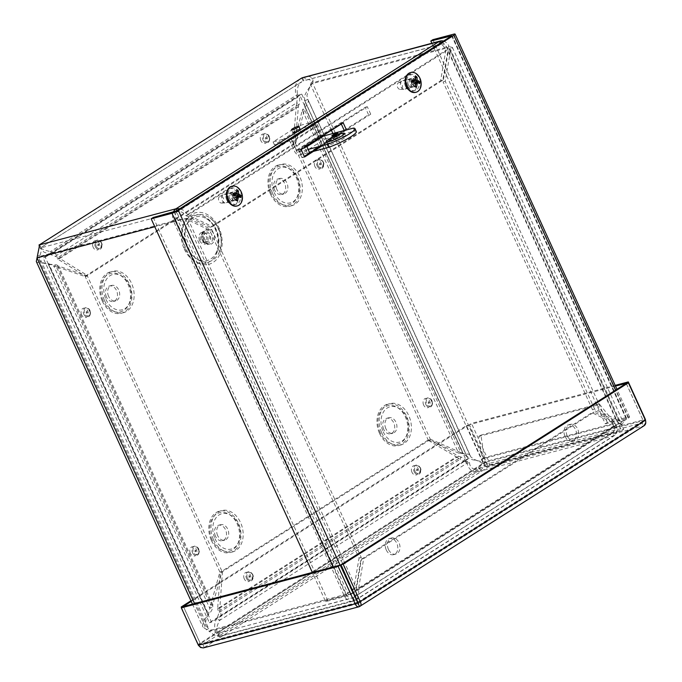 <?xml version="1.0" encoding="UTF-8"?>
<svg xmlns="http://www.w3.org/2000/svg" width="682" height="682" viewBox="0 0 682 682"><rect width="100%" height="100%" fill="white"/><g stroke="black" fill="none" stroke-linecap="round" stroke-linejoin="round"><path stroke-width="0.51" stroke-dasharray="3.41 2.56" d="M219.382 608.156L219.826 608.046L219.792 610.45C221.514 613.8 221.394 617.167 219.442 620.543L217.123 618.369L219.792 610.45L461.066 457.042L460.094 459.25L464.451 461.117L466.71 462.882C466.326 460.785 464.442 458.841 461.066 457.042L458.534 456.267L456.36 456.846L460.094 459.25L218.82 612.649L217.652 608.617L219.382 608.156M331.418 130.296L310.566 84.542L306.9 95.523L307.838 99.367C308.92 101.26 308.068 103.775 305.28 106.912L304.479 109.623L302.305 110.194L304.735 106.605L304.905 100.791L304.266 96.418L307.019 90.885L312.85 82.65L310.566 84.542L312.646 83.213L485.396 462.277L472.012 459.634L467.341 457.469L467.17 456.846L470.103 455.423L470.819 456.906L473.973 459.191L483.308 463.598L485.396 462.277A5.217 3.453 -122.4 0 1 487.928 465.337L623.689 429.447L621.6 430.777L447.128 47.936A6.649 4.876 75.2 0 0 441.22 44.177A6.649 4.876 75.2 0 0 440.197 44.628C442.524 44.603 444.391 46.521 445.815 50.391L440.632 80.723L210.227 227.217L212.4 226.646L188.113 215.052L183.501 210.252L179.852 208.701M467.17 456.846L462.797 453.436L458.577 453.095L460.751 452.524L463.334 453.752L304.735 106.605L462.797 453.436L468.679 454.221L470.009 455.047L307.838 99.367L304.905 100.791L467.17 456.846L304.905 100.791M461.561 453.351L463.334 453.752M307.838 99.367L324.129 134.925M464.561 453.811L462.797 453.436M465.15 461.774L466.71 462.882M464.451 461.117L467.025 461.296L469.574 462.601L466.769 463.291L219.442 620.543C216.492 626.63 215.938 630.748 217.78 632.905L219.127 635.871C216.484 636.118 211.812 624.661 217.123 618.369L464.451 461.117L465.934 462.507M222.443 571.661L219.826 608.046L458.534 456.267L430.146 439.6L222.443 571.661L220.269 572.241L217.652 608.617L456.36 456.846L427.972 440.171L430.146 439.6M36.317 261.504L37.305 262.374L48.737 263.67L53.835 266.133L56.282 266.619L58.456 266.048L56.811 264.897L48.175 264.463L43.58 262.945L40.187 261.266L39.317 260.132L39.505 256.449L37.425 257.779M37.22 258.342L39.309 257.012L208.624 628.531L205.896 625.658L205.418 623.817L206.075 619.52L207.95 615.062C210.9 612.155 212.511 609.503 212.767 607.099L212.775 604.678L210.602 605.249L209.783 608.335L53.835 266.133L56.811 264.897L212.767 607.099L209.783 608.335L208.513 614.26L204.515 619.733L202.537 624.925L202.904 627.039L209.195 631.31L211.284 629.98L208.624 628.531L206.535 629.861L194.558 603.579M48.294 264.301L207.95 615.062L208.513 614.26L48.737 263.67L48.294 264.301M301.751 78.012L303.106 80.979L441.22 44.177M302.484 77.705L303.831 80.672L440.197 44.628L177.354 211.744L176.834 210.619M356.746 599.325L358.979 595.309L358.51 588.95L363.685 558.618L594.09 412.124L614.567 421.894L616.068 425.184A9.957 6.598 57.6 0 1 614.857 435.321A9.957 6.598 57.6 0 1 613.595 435.866L354.555 600.578A9.957 7.297 -104.8 0 1 353.02 601.251A9.957 7.297 -104.8 0 1 344.18 595.625L173.791 221.727L175.871 220.405L39.505 256.449L40.093 255.162C41.21 251.752 41.619 249.382 41.312 248.06L39.624 244.906M210.227 227.217L185.939 215.631C183.526 212.383 180.67 211.088 177.354 211.744L40.988 247.796L39.633 244.829M300.097 78.865L296.841 82.258L295.536 85.412L295.4 92.189L297.523 97.27L297.156 90.868L298.085 86.247L299.296 84.074L301.87 81.644L40.852 247.583M40.903 247.702C40.579 248.598 43.733 249.919 50.366 251.649L50.315 254.454L43.904 252.093L39.283 247.191M87.398 276.014L58.456 266.048L212.775 604.678L222.051 571.473L219.877 572.053L210.602 605.249L56.282 266.619L85.233 276.594L87.398 276.014L222.051 571.473M297.949 106.827L299.287 104.056C300.174 100.007 299.603 96.81 297.574 94.466L50.366 251.649C54.389 252.715 56.964 254.642 58.089 257.412L50.315 254.454L297.523 97.27L296.738 102.786L299.287 104.056L58.089 257.412L59.752 258.444L57.578 259.015L55.54 256.151L296.738 102.786L296.218 107.287L297.949 106.827M293.413 144.226L302.305 110.194L458.577 453.095L428.057 439.685L430.231 439.114L460.751 452.524L304.479 109.623L295.579 143.655L293.413 144.226L428.057 439.685M177.354 211.744A6.649 4.876 75.2 0 0 175.871 220.405L185.419 218.683L209.706 230.277L359.064 558.029L361.238 557.45L356.055 587.782L344.18 595.625L209.34 631.413C214.574 635.684 217.984 637.312 219.561 636.289L218.214 633.288L352.176 598.054A6.649 4.876 75.2 0 0 353.199 597.611L354.674 596.784M353.02 601.251L219.093 636.647L219.561 636.289L218.24 633.305C217.976 633.783 215.691 632.691 211.403 630.04L346.541 594.116L344.18 595.625M356.004 599.896L219.561 636.255L219.127 635.871L476.82 472.021A8.286 5.49 57.6 0 1 467.971 466.011A8.286 5.49 57.6 0 1 467.025 461.296M469.574 462.601A4.987 3.308 -122.4 0 0 470.145 465.439A4.987 3.308 -122.4 0 0 475.473 469.054L217.78 632.905L218.214 633.288L353.199 597.611L354.631 596.69M295.187 143.467L298.392 106.716L59.752 258.444L87.484 275.528L85.31 276.099L57.578 259.015L296.218 107.287L293.021 144.038L295.187 143.467L87.484 275.528M447.128 47.936L449.216 46.606L312.85 82.65L313.064 80.97C312.467 76.964 309.628 75.608 304.556 76.904L305.545 80.05C309.56 79.018 311.452 79.93 311.231 82.769L310.762 83.98L447.128 47.936L449.515 49.24L448.262 51.568L443.078 81.891L445.252 81.32L450.435 50.988L452.422 47.476L449.216 46.606L621.37 424.366L623.314 423.42L623.433 422.695L594.619 409.064L592.445 409.643L616.733 421.229L618.898 420.658L450.435 50.988L448.262 51.568L616.733 421.229L620.432 424.068L619.282 425.696L621.37 424.366L623.689 429.447M40.391 246.492L39.633 245.358M332.884 133.527L483.308 463.598A5.217 3.453 57.6 0 1 485.848 466.667L487.928 465.337M175.871 220.405L346.268 594.295L353.881 588.353L185.419 218.683L187.593 218.112L173.791 221.727A9.957 7.297 -104.8 0 1 173.322 212.17M299.27 129.341A4.152 0.639 -24.5 0 0 295.042 131.08A4.152 0.639 -24.5 0 0 292.868 132.734A4.152 0.639 -24.5 0 0 296.909 131.592A4.152 0.639 -24.5 0 0 300.421 129.29A4.152 0.639 -24.5 0 0 299.27 129.341M219.877 572.053L85.233 276.594M485.848 466.667L621.6 430.777M295.579 143.655L430.231 439.114M227.43 198.88A3.939 2.89 75.2 0 0 230.925 201.105A3.939 2.89 75.2 0 0 232.707 196.561A3.939 2.89 75.2 0 0 228.905 193.492A3.939 2.89 75.2 0 0 227.43 198.88M229.595 198.309A3.939 2.89 -104.8 0 1 231.079 192.912A3.939 2.89 -104.8 0 1 234.881 195.981A3.939 2.89 -104.8 0 1 233.091 200.534A3.939 2.89 -104.8 0 1 229.595 198.309M406.157 85.241A3.939 2.89 75.2 0 0 409.652 87.466A3.939 2.89 75.2 0 0 411.434 82.923A3.939 2.89 75.2 0 0 407.64 79.845A3.939 2.89 75.2 0 0 406.157 85.241M408.322 84.662A3.939 2.89 -104.8 0 1 409.805 79.274A3.939 2.89 -104.8 0 1 413.607 82.343A3.939 2.89 -104.8 0 1 411.826 86.887A3.939 2.89 -104.8 0 1 408.322 84.662M306.619 146.059L306.354 145.479L367.325 106.716L370.735 114.192L368.561 114.764L365.16 107.287L304.189 146.05L307.591 153.535L343.447 130.731M367.325 106.716L365.16 107.287M306.354 145.479L304.189 146.05M370.735 114.192L309.739 152.913M309.764 152.956L307.591 153.535M344.163 130.279L368.561 114.764M427.972 440.171L220.269 572.241M476.292 468.363L478.056 470.981L480.767 470.265L479.011 467.639L476.292 468.363A6.649 4.876 -104.8 0 1 475.473 469.054L476.82 472.021L613.595 435.866L612.24 432.9A6.649 4.876 75.2 0 0 614.508 427.401L616.988 427.648A9.957 7.297 -104.8 0 1 613.595 435.866M85.31 276.099L293.021 144.038M209.706 230.277L211.872 229.706L187.593 218.112L356.055 587.782L353.881 588.353L359.064 558.029M211.872 229.706L361.238 557.45M592.445 409.643L443.078 81.891M594.619 409.064L445.252 81.32M441.808 42.148L444.647 44.211L447.98 49.82L442.806 80.152L212.4 226.646M185.939 215.631L188.113 215.052L447.98 49.82L445.815 50.391L185.939 215.631M438.85 41.662L440.197 44.628M440.632 80.723L442.806 80.152M355.305 596.162L356.447 593.911L356.336 589.521L358.51 588.95L616.068 425.184M614.567 421.894L612.393 422.473L613.894 425.764A6.649 4.407 57.6 0 1 613.084 432.533A6.649 4.407 57.6 0 1 612.24 432.9L475.473 469.054M612.393 422.473L591.925 412.695L594.09 412.124M354.555 600.578L353.199 597.611M613.894 425.764L356.336 589.521L361.52 559.197L363.685 558.618M361.52 559.197L591.925 412.695M346.268 594.295A6.649 4.876 75.2 0 0 352.176 598.054M443.505 41.065A9.957 7.297 -104.8 0 1 449.216 46.606M480.767 470.265C484.16 466.803 485.354 462.601 484.365 457.665L614.857 423.172L612.777 424.494L597.117 405.151L599.197 403.829L614.857 423.172L616.988 427.648M614.508 427.401L612.777 424.494L482.276 458.995C482.651 462.37 481.56 465.252 479.011 467.639M478.056 470.981A9.957 7.297 -104.8 0 1 476.82 472.021M484.365 457.665L482.276 458.995L478.832 436.42L480.921 435.09L484.365 457.665M597.117 405.151L478.832 436.42M599.197 403.829L480.921 435.09M386.276 549.965A8.329 6.104 75.2 0 0 393.676 554.671A8.329 6.104 75.2 0 0 397.444 545.063A8.329 6.104 75.2 0 0 389.413 538.567A8.329 6.104 75.2 0 0 386.276 549.965M388.45 549.394A8.329 6.104 -104.8 0 1 391.587 537.996A8.329 6.104 -104.8 0 1 399.618 544.483A8.329 6.104 -104.8 0 1 395.841 554.099A8.329 6.104 -104.8 0 1 388.45 549.394M565.011 436.327A8.329 6.104 75.2 0 0 572.403 441.032A8.329 6.104 75.2 0 0 576.171 431.416A8.329 6.104 75.2 0 0 568.14 424.929A8.329 6.104 75.2 0 0 565.011 436.327M567.177 435.755A8.329 6.104 -104.8 0 1 570.314 424.349A8.329 6.104 -104.8 0 1 578.345 430.845A8.329 6.104 -104.8 0 1 574.568 440.461A8.329 6.104 -104.8 0 1 567.177 435.755M226.825 200.073A8.329 6.104 75.2 0 0 234.216 204.779A8.329 6.104 75.2 0 0 237.984 195.163A8.329 6.104 75.2 0 0 229.953 188.667A8.329 6.104 75.2 0 0 226.825 200.073M228.99 199.494A8.329 6.104 -104.8 0 1 232.127 188.096A8.329 6.104 -104.8 0 1 240.158 194.592A8.329 6.104 -104.8 0 1 236.39 204.199A8.329 6.104 -104.8 0 1 228.99 199.494M405.551 86.426A8.329 6.104 75.2 0 0 412.942 91.132A8.329 6.104 75.2 0 0 416.719 81.525A8.329 6.104 75.2 0 0 408.688 75.029A8.329 6.104 75.2 0 0 405.551 86.426M407.725 85.855A8.329 6.104 -104.8 0 1 410.854 74.457A8.329 6.104 -104.8 0 1 418.884 80.945A8.329 6.104 -104.8 0 1 415.116 90.561A8.329 6.104 -104.8 0 1 407.725 85.855M346.439 129.938L322.398 145.667M346.592 130.288L344.265 130.518M304.547 157.022L302.373 157.593L304.257 156.391M320.225 146.246L344.427 130.859M343.191 122.803L341.017 123.382L298.963 150.117L302.373 157.593M341.298 124.005L341.017 123.382M301.137 149.546L298.963 150.117M353.02 593.152L352.85 593.263A4.962 0.767 155.5 0 1 346.447 596.119L325.629 601.618L312.33 572.445M153.254 217.473L327.71 600.296L348.536 594.789L350.676 593.834L176.22 211.011M327.71 600.296L325.629 601.618M431.834 43.239L605.275 423.812L607.364 422.49L628.182 416.983A4.962 0.767 155.5 0 1 629.563 416.924A4.962 0.767 155.5 0 1 628.31 418.117L353.728 592.701M605.275 423.812L626.144 418.688L350.676 593.834M432.9 39.667L607.364 422.49M358.502 603.365L642.171 423.002L643.518 425.969L645.607 422.618L645.692 421.237M615.505 386.072L469.387 424.69L471.467 423.369L488.517 460.776C489.795 463.538 489.667 465.627 488.124 467.042C486.249 467.153 484.706 465.815 483.504 463.01L466.454 425.602L190.934 600.791M358.417 603.459L642.47 422.849L643.245 420.649L626.255 383.361M626.212 383.378L643.262 420.785L642.171 423.002L486.769 464.075L486.428 462.098L469.387 424.69M645.095 419.473L643.245 420.649L486.428 462.098L488.517 460.776L645.334 419.328M486.769 464.075L202.904 644.567L200.448 643.799L485.678 462.439L488.124 467.042L643.518 425.969L359.653 606.46L203.381 647.891M615.19 385.373L471.467 423.369M181.557 607.696L198.274 644.371C199.928 646.877 201.923 647.934 204.25 647.533L488.124 467.042M183.449 606.511L200.448 643.799L198.274 644.371L483.504 463.01L485.678 462.439L468.628 425.031L191.216 601.413M358.144 603.579L202.904 644.567L204.25 647.533M468.628 425.031L466.454 425.602M357.973 603.579L202.904 644.567L200.457 643.927L183.415 606.52M357.274 602.479L200.457 643.927L198.377 645.257M644.234 425.636L643.518 425.969M358.033 602.138L643.262 420.785L645.428 420.206M330.48 144.516A9.983 1.543 -24.5 0 0 340.65 140.322A9.983 1.543 -24.5 0 0 345.868 136.366A9.983 1.543 -24.5 0 0 336.149 139.102A9.983 1.543 -24.5 0 0 327.71 144.644A9.983 1.543 -24.5 0 0 330.48 144.516M334.103 138.872A3.325 0.511 -24.5 0 0 337.496 137.474A3.325 0.511 -24.5 0 0 339.235 136.153A3.325 0.511 -24.5 0 0 335.996 137.065A3.325 0.511 -24.5 0 0 333.183 138.915A3.325 0.511 -24.5 0 0 334.103 138.872M295.894 135.309A3.325 0.511 -24.5 0 0 299.287 133.919A3.325 0.511 -24.5 0 0 301.026 132.598A3.325 0.511 -24.5 0 0 297.787 133.51A3.325 0.511 -24.5 0 0 294.974 135.351A3.325 0.511 -24.5 0 0 295.894 135.309M294.547 132.342A3.325 0.511 155.5 0 1 293.618 132.385A3.325 0.511 155.5 0 1 296.431 130.543A3.325 0.511 155.5 0 1 299.671 129.631A3.325 0.511 155.5 0 1 297.932 130.953A3.325 0.511 155.5 0 1 294.547 132.342M317.855 125.718L292.629 141.754A4.962 3.291 -122.4 0 0 287.327 138.156L273.09 141.924L298.315 125.88L312.561 122.112A4.962 3.291 57.6 0 1 317.855 125.718L321.972 134.738A1.662 1.1 -122.4 0 0 322.833 135.752M313.916 125.079L288.682 141.123L274.445 144.891L299.671 128.847L313.916 125.079A1.662 1.1 57.6 0 1 315.689 126.289L319.798 135.309L294.573 151.353A4.962 3.291 -122.4 0 0 299.867 154.95L325.101 138.906A4.962 3.291 57.6 0 1 319.798 135.309M299.671 128.847L298.315 125.88M288.682 141.123A1.662 1.1 57.6 0 1 290.455 142.333L294.573 151.353M274.445 144.891L273.09 141.924M292.629 141.754L296.738 150.773A1.662 1.1 -122.4 0 0 298.511 151.984L308.153 149.435M313.447 151.361L299.867 154.95M325.101 138.906L354.649 131.097A21.287 3.291 155.5 0 1 356.302 131.583M354.649 131.097L353.293 128.131M184.276 249.083A24.808 18.184 75.2 0 0 216.603 253.448A24.808 18.184 75.2 0 0 198.999 214.813A24.808 18.184 75.2 0 0 184.276 249.083M199.664 240.618A6.078 4.459 -104.8 0 1 201.949 232.298A6.078 4.459 -104.8 0 1 207.814 237.038A6.078 4.459 -104.8 0 1 205.06 244.054A6.078 4.459 -104.8 0 1 199.664 240.618M200.73 239.945A4.39 3.214 -104.8 0 1 202.384 233.935A4.39 3.214 -104.8 0 1 206.62 237.353A4.39 3.214 -104.8 0 1 204.626 242.425A4.39 3.214 -104.8 0 1 200.73 239.945M203.807 239.919A7.741 5.669 -104.8 0 1 208.394 229.229A7.741 5.669 -104.8 0 1 213.884 241.275A7.741 5.669 -104.8 0 1 203.807 239.919M45.268 257.25L301.768 94.159L468.048 459.037L211.548 622.129L45.268 257.25L43.077 257.83L209.357 622.709L465.866 459.617L299.577 94.738L43.077 257.83M274.173 192.52A18.286 13.401 75.2 0 0 298 195.743A18.286 13.401 75.2 0 0 285.025 167.261A18.286 13.401 75.2 0 0 274.173 192.52M276.815 189.408A7.988 5.848 -104.8 0 1 279.825 178.479A7.988 5.848 -104.8 0 1 287.523 184.703A7.988 5.848 -104.8 0 1 283.9 193.918A7.988 5.848 -104.8 0 1 276.815 189.408M274.624 189.988A7.988 5.848 -104.8 0 1 277.634 179.059A7.988 5.848 -104.8 0 1 285.332 185.282A7.988 5.848 -104.8 0 1 281.717 194.498A7.988 5.848 -104.8 0 1 274.624 189.988M105.974 299.466A18.286 13.401 75.2 0 0 129.802 302.68A18.286 13.401 75.2 0 0 116.827 274.207A18.286 13.401 75.2 0 0 105.974 299.466M108.617 296.355A7.988 5.848 -104.8 0 1 111.626 285.426A7.988 5.848 -104.8 0 1 119.316 291.649A7.988 5.848 -104.8 0 1 115.701 300.864A7.988 5.848 -104.8 0 1 108.617 296.355M106.426 296.926A7.988 5.848 -104.8 0 1 109.435 286.005A7.988 5.848 -104.8 0 1 117.134 292.228A7.988 5.848 -104.8 0 1 113.519 301.444A7.988 5.848 -104.8 0 1 106.426 296.926M383.216 431.783A18.286 13.401 75.2 0 0 407.035 435.005A18.286 13.401 75.2 0 0 394.06 406.523A18.286 13.401 75.2 0 0 383.216 431.783M385.859 428.671A7.988 5.848 -104.8 0 1 388.859 417.742A7.988 5.848 -104.8 0 1 396.557 423.965A7.988 5.848 -104.8 0 1 392.943 433.181A7.988 5.848 -104.8 0 1 385.859 428.671M383.668 429.251A7.988 5.848 -104.8 0 1 386.668 418.322A7.988 5.848 -104.8 0 1 394.367 424.545A7.988 5.848 -104.8 0 1 390.752 433.761A7.988 5.848 -104.8 0 1 383.668 429.251M215.009 538.729A18.286 13.401 75.2 0 0 238.836 541.943A18.286 13.401 75.2 0 0 225.861 513.469A18.286 13.401 75.2 0 0 215.009 538.729M217.652 535.617A7.988 5.848 -104.8 0 1 220.661 524.688A7.988 5.848 -104.8 0 1 228.359 530.911A7.988 5.848 -104.8 0 1 224.745 540.127A7.988 5.848 -104.8 0 1 217.652 535.617M215.469 536.188A7.988 5.848 -104.8 0 1 218.47 525.268A7.988 5.848 -104.8 0 1 226.168 531.491A7.988 5.848 -104.8 0 1 222.554 540.698A7.988 5.848 -104.8 0 1 215.469 536.188M211.548 622.129L209.357 622.709M468.048 459.037L465.866 459.617M301.768 94.159L299.577 94.738M403.727 80.732A4.365 3.197 -104.8 0 1 406.915 84.926A4.365 3.197 -104.8 0 1 404.784 89.189A4.365 3.197 -104.8 0 1 404.281 89.265A4.365 3.197 -104.8 0 1 400.581 85.787A4.365 3.197 -104.8 0 1 402.082 80.936A4.365 3.197 -104.8 0 1 402.559 80.749A4.365 3.197 -104.8 0 1 403.727 80.732M399.899 82.573A3.512 2.575 75.2 0 0 398.578 82.727A3.512 2.575 75.2 0 0 397.367 86.64A3.512 2.575 75.2 0 0 400.351 89.436A3.512 2.575 75.2 0 0 402.491 86.222A3.512 2.575 75.2 0 0 399.899 82.573M413.036 78.277A4.365 3.197 -104.8 0 1 416.225 82.462A4.365 3.197 -104.8 0 1 414.102 86.725A4.365 3.197 -104.8 0 1 409.891 83.323A4.365 3.197 -104.8 0 1 411.868 78.285A4.365 3.197 -104.8 0 1 413.036 78.277M413.505 81.141L414.272 79.129A3.453 2.532 -104.8 0 0 413.283 78.907L415.116 76.375M414.272 79.129L415.517 78.072M412.039 81.891L412.03 81.857A4.91 3.598 -104.8 0 0 412.022 81.925L411.178 82.377A3.453 2.532 -104.8 0 1 411.195 81.107L412.047 80.075M414.988 86.827L413.198 85.489A3.453 2.532 -104.8 0 0 414.196 85.71L413.539 84.201L414.434 83.264L419.839 83.622M415.168 86.137L414.196 85.71M416.335 82.965A3.453 2.532 -104.8 0 1 416.284 83.511M411.178 82.377L413.198 85.489M415.713 83.051L417.725 82.812M415.082 82.232L413.821 82.062M413.283 78.907L412.772 80.723L411.877 81.661L411.195 81.107M410.624 72.565A10.221 7.493 -104.8 0 1 413.104 72.59A10.221 7.493 -104.8 0 1 420.555 82.232A10.221 7.493 -104.8 0 1 415.85 92.317M419.302 77.032A10.221 7.493 -104.8 0 1 421.178 84.142M224.693 202.793A4.365 3.197 -104.8 0 1 221.735 198.863A4.365 3.197 -104.8 0 1 223.355 194.575A4.365 3.197 -104.8 0 1 223.832 194.387A4.365 3.197 -104.8 0 1 228.035 197.797A4.365 3.197 -104.8 0 1 226.057 202.827A4.365 3.197 -104.8 0 1 225.554 202.904A4.365 3.197 -104.8 0 1 224.693 202.793M220.925 202.989A3.512 2.575 75.2 0 0 221.624 203.074A3.512 2.575 75.2 0 0 223.619 198.965A3.512 2.575 75.2 0 0 219.851 196.373A3.512 2.575 75.2 0 0 218.538 199.826A3.512 2.575 75.2 0 0 220.925 202.989M234.003 200.329A4.365 3.197 -104.8 0 1 231.002 196.066A4.365 3.197 -104.8 0 1 233.142 191.932A4.365 3.197 -104.8 0 1 237.353 195.333A4.365 3.197 -104.8 0 1 235.375 200.372A4.365 3.197 -104.8 0 1 234.003 200.329M236.015 200.346L234.318 199.05A3.453 2.532 -104.8 0 0 234.438 199.11L236.125 199.937A4.91 3.598 -104.8 0 1 236.125 199.937A4.91 3.598 -104.8 0 1 235.938 199.843L236.125 199.937M236.202 199.749L235.307 199.349A3.453 2.532 -104.8 0 1 234.438 199.11M241.053 197.567L237.515 197.345A3.453 2.532 -104.8 0 0 237.6 196.672M234.881 194.694L235.699 192.853A3.453 2.532 -104.8 0 0 234.71 192.554L236.637 190.022M235.699 192.853L236.969 191.812M233.253 195.18A4.91 3.598 -104.8 0 0 233.261 195.265L232.426 195.811A3.453 2.532 -104.8 0 1 232.502 194.558L233.372 193.441M234.71 192.554L234.122 194.353L233.176 195.205L232.502 194.558M232.426 195.811L234.318 199.05M235.307 199.349L234.727 197.857L235.674 196.996L237.515 197.345M236.884 196.766L238.947 196.544M237.592 196.084L234.864 195.461M231.897 186.212A10.221 7.493 -104.8 0 1 241.496 194.234A10.221 7.493 -104.8 0 1 237.114 205.955M240.567 190.67A10.221 7.493 -104.8 0 1 242.451 197.78M485.277 462.217L483.223 463.538M209.34 631.413L211.403 630.04M313.064 80.97L311.231 82.769M37.817 255.98L40.093 255.162M173.791 221.727L154.788 226.748M355.083 596.409L612.24 432.9M346.447 596.119L333.148 566.938M340.028 565.122L352.85 593.263M174.072 211.974L348.536 594.789M453.718 34.16L628.182 416.983M628.31 418.117L615.565 390.147M626.093 418.313L451.782 35.805M451.68 35.873L626.144 418.688M287.327 138.156L312.561 122.112M290.455 142.333L315.689 126.289M296.738 150.773L321.972 134.738M306.891 146.656L298.511 151.984M187.26 247.771A22.549 16.53 75.2 0 0 215.273 254.343A22.549 16.53 75.2 0 0 205.751 218.308A22.549 16.53 75.2 0 0 187.729 223.108A22.549 16.53 75.2 0 0 187.26 247.771M202.392 240.183A7.297 5.345 -104.8 0 1 206.723 230.107A7.297 5.345 -104.8 0 1 211.897 241.471A7.297 5.345 -104.8 0 1 202.392 240.183M185.334 249.228A26.615 19.505 75.2 0 0 220.005 253.909A26.615 19.505 75.2 0 0 201.113 212.469A26.615 19.505 75.2 0 0 185.334 249.228M187.814 247.992A24.126 17.681 -104.8 0 1 189.059 220.499A24.126 17.681 -104.8 0 1 209.928 217.95A24.126 17.681 -104.8 0 1 219.084 252.596A24.126 17.681 -104.8 0 1 187.814 247.992M202.29 239.928A6.078 4.459 -104.8 0 1 204.583 231.607A6.078 4.459 -104.8 0 1 210.44 236.347A6.078 4.459 -104.8 0 1 207.686 243.363A6.078 4.459 -104.8 0 1 202.29 239.928M203.713 239.152A4.39 3.214 -104.8 0 1 205.367 233.142A4.39 3.214 -104.8 0 1 209.604 236.569A4.39 3.214 -104.8 0 1 207.618 241.633A4.39 3.214 -104.8 0 1 203.713 239.152M83.809 314.214A4.783 3.504 75.2 0 0 90.041 315.05A4.783 3.504 75.2 0 0 86.648 307.608A4.783 3.504 75.2 0 0 83.809 314.214M263.039 140.074A4.783 3.504 75.2 0 0 269.271 140.918A4.783 3.504 75.2 0 0 265.878 133.467A4.783 3.504 75.2 0 0 263.039 140.074M425.815 404.426A4.783 3.504 75.2 0 0 432.047 405.261A4.783 3.504 75.2 0 0 428.654 397.819A4.783 3.504 75.2 0 0 425.815 404.426M192.52 552.761A4.783 3.504 75.2 0 0 198.752 553.596A4.783 3.504 75.2 0 0 195.359 546.146A4.783 3.504 75.2 0 0 192.52 552.761M272.715 193.637A21.398 15.677 75.2 0 0 300.592 197.405A21.398 15.677 75.2 0 0 285.408 164.081A21.398 15.677 75.2 0 0 272.715 193.637M381.758 432.9A21.398 15.677 75.2 0 0 409.635 436.668A21.398 15.677 75.2 0 0 394.443 403.343A21.398 15.677 75.2 0 0 381.758 432.9M213.551 539.846A21.398 15.677 75.2 0 0 241.428 543.605A21.398 15.677 75.2 0 0 226.245 510.289A21.398 15.677 75.2 0 0 213.551 539.846M104.516 300.583A21.398 15.677 75.2 0 0 132.393 304.343A21.398 15.677 75.2 0 0 117.21 271.027A21.398 15.677 75.2 0 0 104.516 300.583M246.475 578.319A4.783 3.504 75.2 0 0 252.707 579.163A4.783 3.504 75.2 0 0 249.314 571.712A4.783 3.504 75.2 0 0 246.475 578.319M414.17 471.697A4.783 3.504 75.2 0 0 420.402 472.532A4.783 3.504 75.2 0 0 417.009 465.09A4.783 3.504 75.2 0 0 414.17 471.697M317.104 165.879A4.783 3.504 75.2 0 0 323.336 166.723A4.783 3.504 75.2 0 0 319.943 159.273A4.783 3.504 75.2 0 0 317.104 165.879M95.344 246.705A4.783 3.504 75.2 0 0 101.584 247.54A4.783 3.504 75.2 0 0 98.182 240.09A4.783 3.504 75.2 0 0 95.344 246.705M86.043 312.688A0.818 0.597 75.2 0 0 87.074 312.032A0.818 0.597 75.2 0 0 86.043 312.688M81.618 314.794A4.783 3.504 -104.8 0 1 84.457 308.179A4.783 3.504 -104.8 0 1 87.859 315.63A4.783 3.504 -104.8 0 1 81.618 314.794M93.161 247.276A4.783 3.504 -104.8 0 1 96 240.669A4.783 3.504 -104.8 0 1 99.393 248.12A4.783 3.504 -104.8 0 1 93.161 247.276M314.913 166.459A4.783 3.504 -104.8 0 1 317.752 159.852A4.783 3.504 -104.8 0 1 321.145 167.295A4.783 3.504 -104.8 0 1 314.913 166.459M411.979 472.276A4.783 3.504 -104.8 0 1 414.818 465.661A4.783 3.504 -104.8 0 1 418.211 473.112A4.783 3.504 -104.8 0 1 411.979 472.276M244.284 578.899A4.783 3.504 -104.8 0 1 247.123 572.292A4.783 3.504 -104.8 0 1 250.516 579.743A4.783 3.504 -104.8 0 1 244.284 578.899M102.326 301.163A21.398 15.677 75.2 0 0 130.202 304.922A21.398 15.677 75.2 0 0 115.019 271.607A21.398 15.677 75.2 0 0 102.326 301.163M211.369 540.425A21.398 15.677 75.2 0 0 239.246 544.185A21.398 15.677 75.2 0 0 224.063 510.869A21.398 15.677 75.2 0 0 211.369 540.425M379.567 433.479A21.398 15.677 75.2 0 0 407.444 437.239A21.398 15.677 75.2 0 0 392.261 403.923A21.398 15.677 75.2 0 0 379.567 433.479M270.524 194.217A21.398 15.677 75.2 0 0 298.401 197.976A21.398 15.677 75.2 0 0 283.218 164.66A21.398 15.677 75.2 0 0 270.524 194.217M190.338 553.332A4.783 3.504 -104.8 0 1 193.168 546.725A4.783 3.504 -104.8 0 1 196.569 554.176A4.783 3.504 -104.8 0 1 190.338 553.332M423.624 405.006A4.783 3.504 -104.8 0 1 426.463 398.39A4.783 3.504 -104.8 0 1 429.856 405.841A4.783 3.504 -104.8 0 1 423.624 405.006M260.856 140.654A4.783 3.504 -104.8 0 1 263.695 134.047A4.783 3.504 -104.8 0 1 267.088 141.498A4.783 3.504 -104.8 0 1 260.856 140.654M97.577 245.179A0.818 0.597 75.2 0 0 98.617 244.523A0.818 0.597 75.2 0 0 97.577 245.179M96.23 246.279A3.99 2.924 -104.8 0 1 96.111 242.289A3.99 2.924 -104.8 0 1 98.754 240.797A3.99 2.924 -104.8 0 1 101.277 243.073A3.99 2.924 -104.8 0 1 100.672 248.052A3.99 2.924 -104.8 0 1 96.23 246.279M265.272 138.557A0.818 0.597 75.2 0 0 266.312 137.9A0.818 0.597 75.2 0 0 265.272 138.557M319.338 164.362A0.818 0.597 75.2 0 0 320.37 163.697A0.818 0.597 75.2 0 0 319.338 164.362M317.983 165.462A3.99 2.924 -104.8 0 1 317.863 161.472A3.99 2.924 -104.8 0 1 320.506 159.972A3.99 2.924 -104.8 0 1 323.029 162.248A3.99 2.924 -104.8 0 1 322.424 167.235A3.99 2.924 -104.8 0 1 317.983 165.462M428.049 402.9A0.818 0.597 75.2 0 0 429.08 402.244A0.818 0.597 75.2 0 0 428.049 402.9M416.404 470.171A0.818 0.597 75.2 0 0 417.435 469.514A0.818 0.597 75.2 0 0 416.404 470.171M415.048 471.279A3.99 2.924 -104.8 0 1 414.929 467.289A3.99 2.924 -104.8 0 1 417.572 465.789A3.99 2.924 -104.8 0 1 420.095 468.065A3.99 2.924 -104.8 0 1 419.49 473.052A3.99 2.924 -104.8 0 1 415.048 471.279M194.754 551.235A0.818 0.597 75.2 0 0 195.785 550.579A0.818 0.597 75.2 0 0 194.754 551.235M248.708 576.802A0.818 0.597 75.2 0 0 249.74 576.137A0.818 0.597 75.2 0 0 248.708 576.802M247.353 577.901A3.99 2.924 -104.8 0 1 247.234 573.912A3.99 2.924 -104.8 0 1 249.876 572.411A3.99 2.924 -104.8 0 1 252.4 574.696A3.99 2.924 -104.8 0 1 251.794 579.674A3.99 2.924 -104.8 0 1 247.353 577.901M271.257 193.662A19.846 14.544 -104.8 0 1 283.03 166.246A19.846 14.544 -104.8 0 1 297.105 197.149A19.846 14.544 -104.8 0 1 271.257 193.662M103.059 300.609A19.846 14.544 -104.8 0 1 114.823 273.192A19.846 14.544 -104.8 0 1 128.907 304.095A19.846 14.544 -104.8 0 1 103.059 300.609M380.292 432.925A19.846 14.544 -104.8 0 1 392.065 405.509A19.846 14.544 -104.8 0 1 406.148 436.412A19.846 14.544 -104.8 0 1 380.292 432.925M212.093 539.871A19.846 14.544 -104.8 0 1 223.867 512.455A19.846 14.544 -104.8 0 1 237.95 543.358A19.846 14.544 -104.8 0 1 212.093 539.871M198.453 549.129A3.99 2.924 -104.8 0 1 197.848 554.108A3.99 2.924 -104.8 0 1 193.407 552.335A3.99 2.924 -104.8 0 1 193.287 548.345A3.99 2.924 -104.8 0 1 195.922 546.845A3.99 2.924 -104.8 0 1 198.453 549.129M431.74 400.794A3.99 2.924 -104.8 0 1 431.135 405.781A3.99 2.924 -104.8 0 1 426.693 404.008A3.99 2.924 -104.8 0 1 426.574 400.01A3.99 2.924 -104.8 0 1 429.217 398.518A3.99 2.924 -104.8 0 1 431.74 400.794M268.972 136.451A3.99 2.924 -104.8 0 1 268.367 141.43A3.99 2.924 -104.8 0 1 263.925 139.657A3.99 2.924 -104.8 0 1 263.806 135.667A3.99 2.924 -104.8 0 1 266.449 134.166A3.99 2.924 -104.8 0 1 268.972 136.451M89.743 310.583A3.99 2.924 -104.8 0 1 89.137 315.57A3.99 2.924 -104.8 0 1 84.696 313.797A3.99 2.924 -104.8 0 1 84.577 309.798A3.99 2.924 -104.8 0 1 87.211 308.307A3.99 2.924 -104.8 0 1 89.743 310.583M415.713 83.068L412.729 84.031M415.628 83.741L413.539 84.201M414.682 80.664L413.573 80.902M415.756 79.785L412.772 80.723M415.176 82.249L411.868 82.693M235.35 194.506L234.923 194.592M237.106 193.39L234.122 194.353M236.407 195.777L233.116 196.228M236.91 196.629L233.926 197.618M236.773 197.413L234.727 197.857M236.304 195.76L235.733 195.981M310.063 86.759L309.125 88.276M477.025 460.486L475.448 460.111M52.207 264.505L50.34 264.275M45.43 263.55L43.674 263.261M208.342 614.508L207.729 615.548M218.325 633.382L218.939 634.874M301.87 81.644L40.877 247.592M192.46 604.133L202.895 627.022M470.341 456.096L307.429 98.626M324.496 135.744L470.017 455.047M291.512 129.768L292.868 132.734M299.074 126.323L300.421 129.29M231.079 192.912L228.905 193.492M233.091 200.534L230.925 201.105M409.805 79.274L407.64 79.845M411.826 86.887L409.652 87.466M39.317 260.132L205.896 625.658M467.341 457.469L304.428 99.99M452.43 47.467L623.433 422.695M622.768 423.846L619.964 425.432M449.429 48.84L620.432 424.068M613.084 432.533L354.239 597.117M614.857 435.321L356.788 599.41M391.587 537.996L389.413 538.567M395.841 554.099L393.676 554.671M570.314 424.349L568.14 424.929M574.568 440.461L572.403 441.032M232.127 188.096L229.953 188.667M236.39 204.199L234.216 204.779M410.854 74.457L408.688 75.029M415.116 90.561L412.942 91.132M629.563 416.924L616.954 389.26M626.562 418.288L452.098 35.473M326.354 141.677L327.71 144.644M344.521 133.399L345.868 136.366M331.827 135.948L333.183 138.915M337.888 133.186L339.235 136.153M293.618 132.385L294.974 135.351M299.671 129.631L301.026 132.598M215.273 254.343C222.281 245 216.458 222.971 205.751 218.308C218.112 224.702 222.861 242.673 215.273 254.343M209.928 217.95C219.519 224.378 224.25 242.255 219.084 252.596L220.636 248.137C223.679 234.344 216.978 222.588 209.928 217.95M201.949 232.298L204.583 231.607C203.065 233.244 200.883 231.735 202.665 239.911C205.18 243.286 206.859 244.437 207.686 243.363L205.06 244.054M204.626 242.425L207.618 241.633C207.729 242.511 206.74 241.675 204.651 239.109C203.142 232.238 205.478 233.704 205.367 233.142L202.384 233.935M86.955 313.055L86.563 311.563A0.861 0.861 0 0 1 86.955 313.055M98.489 245.546A0.861 0.861 0 0 0 98.097 244.054L98.489 245.546M98.754 240.797C101.456 241.402 102.095 243.824 100.672 248.052A4.186 4.186 0 0 0 98.754 240.797M266.185 138.923L265.792 137.432A0.861 0.861 0 0 1 266.185 138.923M320.25 164.72A0.861 0.861 0 0 0 319.849 163.237L320.25 164.72M320.506 159.972C323.208 160.577 323.856 162.998 322.424 167.235A4.186 4.186 0 0 0 320.506 159.972M428.961 403.267L428.56 401.775A0.861 0.861 0 0 1 428.961 403.267M417.316 470.537A0.861 0.861 0 0 0 416.915 469.046L417.316 470.537M417.572 465.789C420.274 466.394 420.922 468.815 419.49 473.052A4.186 4.186 0 0 0 417.572 465.789M195.666 551.602L195.274 550.11A0.861 0.861 0 0 1 195.666 551.602M249.621 577.16A0.861 0.861 0 0 0 249.22 575.676L249.621 577.16M249.876 572.411C252.587 573.016 253.227 575.438 251.794 579.674A4.186 4.186 0 0 0 249.876 572.411M279.825 178.479L277.634 179.059M283.9 193.918L281.717 194.498M111.626 285.426L109.435 286.005M115.701 300.864L113.519 301.444M388.859 417.742L386.668 418.322M392.943 433.181L390.752 433.761M220.661 524.688L218.47 525.268M224.745 540.127L222.554 540.698M197.848 554.108A4.186 4.186 0 0 0 195.922 546.845C199.255 549.828 199.894 552.241 197.848 554.108M431.135 405.781A4.186 4.186 0 0 0 429.217 398.518C432.55 401.493 433.189 403.915 431.135 405.781M268.367 141.43A4.186 4.186 0 0 0 266.449 134.166C269.774 137.142 270.413 139.563 268.367 141.43M89.137 315.57A4.186 4.186 0 0 0 87.211 308.307C90.544 311.282 91.183 313.703 89.137 315.57M400.351 89.436L404.281 89.265M398.578 82.727L402.082 80.936M411.868 78.285L402.559 80.749M414.102 86.725L404.784 89.189M221.624 203.074L225.554 202.904M219.851 196.373L223.355 194.575M233.142 191.932L223.832 194.387M235.375 200.372L226.057 202.827"/><path stroke-width="1.02" d="M39.624 244.906L36.317 261.504L192.46 604.133M173.322 212.17A9.957 7.297 -104.8 0 1 175.999 208.777L438.85 41.662A9.957 7.297 -104.8 0 1 440.384 40.98L301.751 78.012L39.547 244.736L301.751 78.012M39.283 247.191L39.104 244.804M297.915 126.375A4.152 0.639 155.5 0 1 299.074 126.323A4.152 0.639 155.5 0 1 295.562 128.625A4.152 0.639 155.5 0 1 291.512 129.768A4.152 0.639 155.5 0 1 293.686 128.114A4.152 0.639 155.5 0 1 297.915 126.375M309.739 152.913L306.619 146.059M343.447 130.731L344.163 130.279M302.484 77.705L438.85 41.662L441.808 42.148M179.852 208.701L175.999 208.777L176.834 210.619M354.674 596.784L355.305 596.162M356.788 599.41L356.081 599.853L356.746 599.325M440.384 40.98A9.957 7.297 -104.8 0 1 443.505 41.065M322.398 145.667L304.547 157.022L301.137 149.546L343.191 122.803L346.439 129.938M304.257 156.391L320.225 146.246M344.265 130.518L341.298 124.005M171.983 213.296A4.962 0.767 -24.5 0 0 178.386 210.44L453.845 35.294A4.962 0.767 -24.5 0 0 455.099 34.1A4.962 0.767 -24.5 0 0 453.718 34.16L432.9 39.667L430.811 40.997L451.68 35.873L176.22 211.011L153.254 217.473L151.165 218.803L171.983 213.296L333.148 566.938M312.33 572.445L151.165 218.803M430.811 40.997L431.834 43.239M353.728 592.701L353.02 593.152M645.692 421.237L645.334 419.328L628.284 381.911L615.19 385.373M626.255 383.361L615.505 386.072M626.195 383.241L628.284 381.911M191.216 601.413L183.398 606.383L181.224 606.963L181.557 607.696M190.934 600.791L181.224 606.963M357.973 603.579L359.653 606.46L358.988 606.767L203.381 647.9L200.627 647.525L198.377 645.257L181.327 607.85L338.136 566.392L355.186 603.8C356.371 606.451 357.862 607.338 359.653 606.46L644.243 425.636M181.327 607.85L183.415 606.52L340.224 565.071L338.136 566.392M358.144 603.579L340.224 565.071M357.274 602.479L355.186 603.8L198.377 645.257M359.653 606.46C361.281 605.812 361.46 604.184 360.198 601.567L343.157 564.159L628.386 382.798L645.428 420.206C646.238 423.113 645.607 425.031 643.518 425.969M358.417 603.459L340.983 564.73L626.212 383.378L628.386 382.798M358.033 602.138L360.198 601.567L645.428 420.206M340.983 564.73L343.157 564.159M329.133 141.549A9.983 1.543 155.5 0 1 326.354 141.677A9.983 1.543 155.5 0 1 334.794 136.136A9.983 1.543 155.5 0 1 344.521 133.399A9.983 1.543 155.5 0 1 339.295 137.355A9.983 1.543 155.5 0 1 329.133 141.549M332.756 135.906A3.325 0.511 155.5 0 1 331.827 135.948A3.325 0.511 155.5 0 1 334.64 134.098A3.325 0.511 155.5 0 1 337.888 133.186A3.325 0.511 155.5 0 1 336.141 134.507A3.325 0.511 155.5 0 1 332.756 135.906M322.833 135.752A1.662 1.1 -122.4 0 0 323.745 135.94L353.293 128.131A21.287 3.291 155.5 0 1 354.947 128.617A21.287 3.291 155.5 0 1 327.292 144.379L308.153 149.435M354.947 128.617L356.302 131.583A21.287 3.291 155.5 0 1 328.647 147.346L313.447 151.361M328.647 147.346L327.292 144.379M416.335 82.965A3.453 2.532 -104.8 0 0 416.301 82.241L419.865 81.712A13.521 3.87 176 0 0 417.751 80.928L417.214 80.109A13.521 9.335 -73.2 0 0 416.6 76.699L415.517 78.072M416.6 76.699A5.473 4.015 75.2 0 0 415.116 76.375A13.521 7.792 98.7 0 1 415.756 79.785L415.202 80.365A13.521 4.348 178.5 0 0 411.749 79.905L411.749 79.905A5.473 4.015 75.2 0 0 411.723 81.823A13.521 2.14 2.8 0 1 415.176 82.249L415.713 83.068A13.521 7.613 102.5 0 1 414.988 86.827A5.473 4.015 75.2 0 0 416.472 87.16A13.521 9.522 -77.4 0 0 417.179 83.392L417.725 82.812A13.521 2.617 5.3 0 1 419.839 83.622A5.473 4.015 75.2 0 0 419.865 81.712M415.168 86.137L416.472 87.16M415.628 83.741L417.725 82.812M416.301 82.241L414.443 82.232L413.573 80.902M415.756 79.785L412.005 81.61M415.466 80.34L412.013 81.721M415.85 92.317A10.221 7.493 -104.8 0 1 415.594 92.385A10.221 7.493 -104.8 0 1 405.747 84.423A10.221 7.493 -104.8 0 1 410.376 72.624A10.221 7.493 -104.8 0 1 410.624 72.565M413.607 72.463A10.221 7.493 -104.8 0 1 419.302 77.032A13.521 13.521 0 0 1 421.178 84.142A10.221 7.493 -104.8 0 1 416.097 92.258A10.221 7.493 -104.8 0 1 406.242 84.287A10.221 7.493 -104.8 0 1 410.871 72.497A10.221 7.493 -104.8 0 1 413.607 72.463M236.202 199.749L237.498 200.789A13.521 9.318 -72.9 0 0 238.368 197.072L238.947 196.544A13.521 3.129 8 0 1 241.053 197.567A5.473 4.015 75.2 0 0 241.172 195.674A13.521 4.382 178.7 0 0 239.058 194.677L238.564 193.824A13.521 9.113 -68.8 0 0 238.12 190.466L236.969 191.812M237.6 196.672A3.453 2.532 -104.8 0 0 237.592 196.084L241.172 195.674M238.12 190.466A5.473 4.015 75.2 0 0 236.637 190.022A13.521 7.596 102.8 0 1 237.106 193.39L236.518 193.918A13.521 4.851 -178.7 0 0 233.073 193.245L233.073 193.245A5.473 4.015 75.2 0 0 232.963 195.137A13.521 2.66 5.5 0 1 236.407 195.777L236.91 196.629A13.521 7.383 106.4 0 1 236.015 200.346A5.473 4.015 75.2 0 0 237.498 200.789M237.106 193.39L233.27 195.171M236.773 197.413L238.947 196.544M234.864 195.461L234.881 194.694M237.592 196.084L236.773 196.041M237.114 205.955A10.221 7.493 -104.8 0 1 236.867 206.032A10.221 7.493 -104.8 0 1 233.67 205.947A10.221 7.493 -104.8 0 1 226.629 195.947A10.221 7.493 -104.8 0 1 231.641 186.271A10.221 7.493 -104.8 0 1 231.897 186.212M234.173 205.811A10.221 7.493 -104.8 0 1 227.132 195.819A10.221 7.493 -104.8 0 1 232.144 186.135A10.221 7.493 -104.8 0 1 240.567 190.67A13.521 13.521 0 0 1 242.451 197.78A10.221 7.493 -104.8 0 1 237.37 205.896A10.221 7.493 -104.8 0 1 234.173 205.811M154.788 226.748L37.425 257.779M39.633 244.829L175.999 208.777M194.558 603.579L37.22 258.342M332.884 133.527L331.418 130.296M354.631 596.69L355.083 596.409M178.386 210.44L340.028 565.122M615.565 390.147L453.845 35.294M323.745 135.94L306.891 146.656M415.278 76.972A4.91 3.598 -104.8 0 1 416.438 77.288M412.013 81.849A4.91 3.598 -104.8 0 1 412.047 80.075M416.318 86.631A4.91 3.598 -104.8 0 1 415.099 86.409M419.302 81.678A4.91 3.598 -104.8 0 1 419.302 83.374M417.751 80.928L414.613 82.164M417.214 80.109L414.682 80.664M237.37 200.269A4.91 3.598 -104.8 0 1 236.143 199.945M240.601 195.615A4.91 3.598 -104.8 0 1 240.533 197.269M236.773 190.636A4.91 3.598 -104.8 0 1 237.924 191.037M233.253 195.18A4.91 3.598 -104.8 0 1 233.372 193.441L233.27 195.24M238.564 193.824L235.35 194.506M239.058 194.677L236.304 195.76M324.129 134.925L324.496 135.744M616.954 389.26L455.099 34.1M412.039 81.891L412.056 80.05M417.589 82.803L415.713 83.051M410.871 72.497L410.376 72.624M416.097 92.258L415.594 92.385M236.825 193.901L233.559 195.231M238.777 196.518L236.884 196.766M232.144 186.135L231.641 186.271M237.37 205.896L236.867 206.032"/></g></svg>

